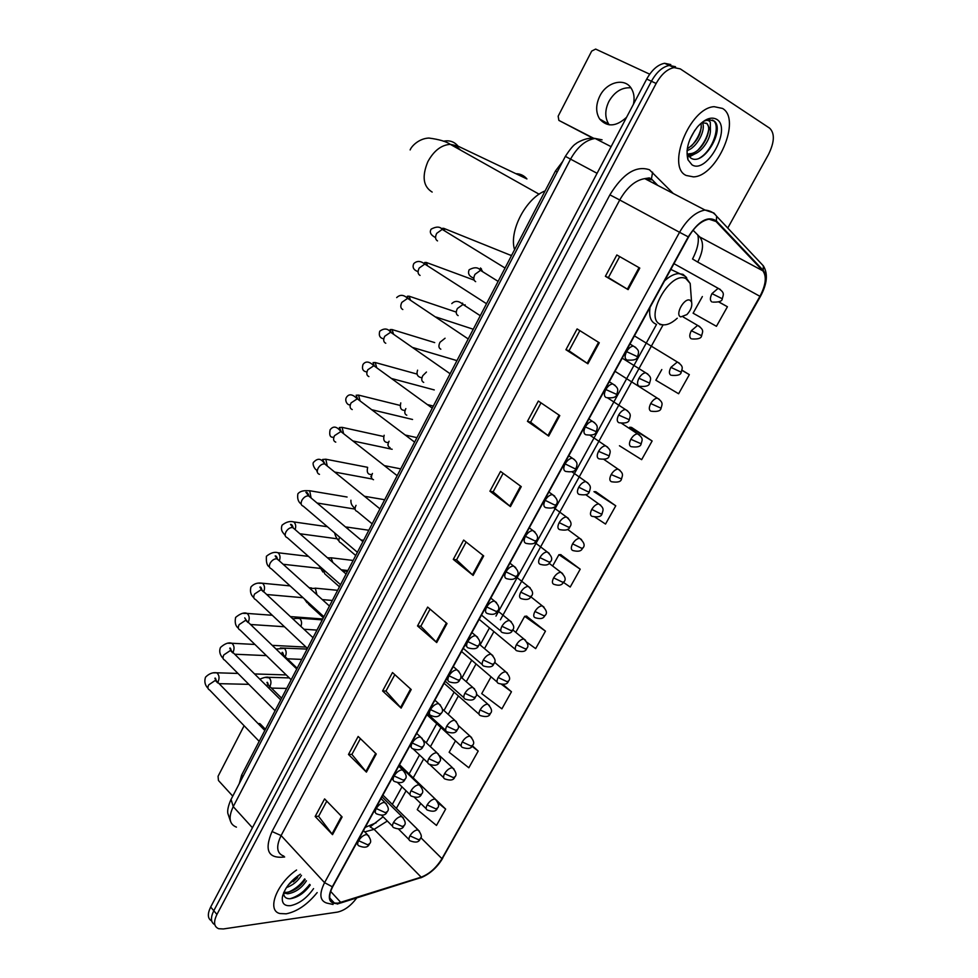 <?xml version="1.0" encoding="UTF-8"?>
<svg xmlns="http://www.w3.org/2000/svg" width="978" height="978" viewBox="0 0 978 978"><rect width="100%" height="100%" fill="white"/><g stroke="black" fill="none" stroke-linecap="round" stroke-linejoin="round"><path stroke-width="1.47" d="M365.197 827.4L376.224 822.73M239.268 783.635L241.627 775.114L555.406 171.089L562.79 161.309M670.786 64.572L664.575 63.289C657.815 64.621 651.849 69.878 646.715 79.047L210.673 907.034C207.275 914.039 207.617 918.697 211.725 921.007M727.754 228.057L768.451 154.536C774.527 142.165 774.931 133.375 769.649 128.179L680.272 68.876L674.086 67.604C667.314 68.961 661.336 74.255 656.152 83.472L216.933 914.454L213.791 910.726C210.38 917.755 210.722 922.413 214.83 924.711C210.722 922.413 210.38 917.755 213.791 910.726L651.421 81.26L213.791 910.726L210.673 907.034M675.517 66.724L669.319 65.44C662.546 66.785 656.58 72.054 651.421 81.26C656.58 72.054 662.546 66.785 669.319 65.44L675.517 66.724M286.212 913.819C297.214 911.557 307.532 904.467 317.165 892.584C307.532 904.467 297.214 911.557 286.212 913.819L279.94 913.538L286.212 913.819M686.201 175.465L693.426 176.871C717.021 176.517 741.85 119.243 722.51 108.436L714.148 106.675C689.637 107.873 666.128 167.018 686.201 175.465L693.426 176.871C717.021 176.517 741.85 119.243 722.51 108.436L714.148 106.675C689.637 107.873 666.128 167.018 686.201 175.465M338.033 903.122L334.415 903.073C328.779 901.227 328.217 895.775 332.703 886.716L688.573 237.018C694.698 226.566 701.507 220.625 709.001 219.182L716.03 221.493L762.852 270.82C766.85 276.432 765.872 284.928 759.943 296.322L441.958 858.66C436.286 867.853 429.366 874.014 421.163 877.156L338.033 903.122M337.777 903.586L420.98 877.584C429.379 874.356 436.481 868.036 442.288 858.623L760.212 296.444C766.287 284.769 767.29 276.065 763.195 270.319L716.397 220.942C707.986 215.515 698.598 220.82 688.255 236.859L332.312 886.777C326.982 898.22 328.804 903.831 337.777 903.586M309.843 884.552L299.684 895.261M639.795 268.082L616.837 254.977L605.382 276.297L628.12 289.622L639.795 268.082M619.685 256.603L608.402 277.581L628.12 289.622M608.402 277.569L605.382 276.297M599.282 342.777L577.106 328.926L565.932 349.721L587.9 363.779L599.282 342.777M579.856 330.65L569.013 350.796L587.9 363.779M569.037 350.76L565.932 349.721M559.783 415.601L538.352 401.053L527.46 421.335L548.682 436.078L559.783 415.601M541.005 402.863L530.602 422.203L548.682 436.078M530.626 422.166L527.46 421.335M521.262 486.628L500.553 471.42L489.917 491.2L510.43 506.604L521.262 486.628M503.12 473.303L493.12 491.885L510.43 506.604M493.156 491.824L489.917 491.2M342.117 816.936L324.598 798.904L315.161 816.483L332.52 834.65L342.117 816.936M326.774 801.141L318.608 816.324L332.52 834.65M318.669 816.227L315.161 816.483M376.261 753.989L358.156 736.458L348.486 754.454L366.42 772.119L376.261 753.989M360.393 738.635L351.897 754.441L366.42 772.119M351.946 754.356L348.486 754.454M411.212 689.539L392.496 672.546L382.594 690.957L401.139 708.109L411.212 689.539M394.819 674.649L385.955 691.116L401.139 708.109M386.004 691.03L382.594 690.957M447.019 623.536L427.655 607.093L417.52 625.957L436.701 642.558L447.019 623.536M430.051 609.135L420.833 626.275L436.701 642.558M420.87 626.201L417.52 625.957M483.682 555.92L463.658 540.076L453.279 559.392L473.12 575.406L483.682 555.92M466.139 542.044L456.543 559.881L473.12 575.406M456.579 559.819L453.279 559.392M296.566 870.017C276.505 883.66 266.407 910.689 279.94 913.538C266.407 910.689 276.505 883.66 296.566 870.017M216.933 914.454C213.302 921.985 213.901 926.753 218.73 928.721L223.351 928.953L337.459 912.107C344.427 910.542 350.87 905.811 356.774 897.902M619.453 445.76L641.654 459.66L652.13 440.98L631.458 427.362M661.8 369.55L655.859 380.234L678.622 393.755L689.343 374.647L681.996 370.161M702.363 296.554L693.109 313.204L716.446 326.31L727.424 306.75L718.793 301.884M526.983 642.326L535.663 648.61L545.455 631.152L526.506 616.14M491.054 676.825L481.726 693.61L501.885 708.842L511.457 691.764L502.936 684.466M455.479 740.847L449.146 752.253L468.829 767.767L478.193 751.067L472.301 745.713M420.711 803.415L417.251 809.637L436.481 825.432L445.65 809.087L437.093 800.86M594.991 517.13L605.529 524.061L615.761 505.809L595.724 491.641M563.572 582.46L570.211 587.032L580.211 569.184L560.7 554.636M580.211 569.184L558.927 554.685L552.692 565.895M558.927 554.685L560.969 554.636M545.455 631.152L524.673 616.323L515.761 632.35M524.673 616.323L526.787 616.116M511.457 691.764L501.616 684.417M478.193 751.067L471.946 746.19M445.65 809.087L438.071 802.926M615.761 505.809L593.952 491.653L595.92 491.775M652.13 440.98L629.771 427.19L631.666 427.496M689.343 374.647L681.959 370.332M727.424 306.75L718.683 301.921M301.456 875.371C297.972 881.068 292.96 885.151 286.432 887.608M299.989 874.405L288.29 884.992M306.42 880.811C301.591 888.195 295.356 892.523 287.703 893.794L283.608 892.89M305.173 879.454C300.356 886.838 294.121 891.154 286.468 892.413L283.913 892.168M300.356 874.173L300.319 874.21C290.332 880.848 284.341 888.586 282.336 897.437C281.811 903.464 284.586 906.203 290.649 905.64C299.244 903.745 306.872 898.085 313.559 888.623M283.547 893.061C283.816 896.875 285.943 898.782 289.916 898.77C297.605 897.67 304.378 893.085 310.258 885.017M309.659 884.356C304.39 891.618 297.813 896.423 289.928 898.77M304.684 878.916C300.515 884.809 295.087 889.222 288.412 892.168M298.192 875.579L289.476 883.525M308.828 886.973L301.664 893.916M303.217 882.303L297.532 887.804M297.667 877.584L293.327 881.789M258.168 723.659L260.246 723.965L258.461 723.965M265.441 729.27L260.246 723.965M244.109 725.737L218.057 776.3L218.461 780.505L232.764 796.141M443.462 141.235C449.391 139.988 454.269 141.627 458.071 146.162L526.922 178.937C524.012 175.49 520.333 173.742 515.883 173.693M690.016 300.246C684.307 297.275 674.575 314.892 680.786 316.909L686.886 314.598C690.896 310.209 692.461 305.992 691.568 301.945L690.016 300.246M545.101 190.906C525.663 198.534 508.768 231.37 514.575 249.671M305.124 647.057L305.772 646.837M319.867 618.768L322.752 618.94M510.149 255.087L511.677 255.246M609.282 124.854L608.781 124.194C604.759 117.605 604.795 110.001 608.927 101.382C614.587 91.724 621.91 87.201 630.896 87.812M633.438 104.255C634.746 98.118 634.037 92.849 631.311 88.436C624.759 77.372 606.653 81.944 599.832 96.04C595.688 104.744 595.626 112.409 599.673 119.035C607.204 127.36 616.164 126.785 626.568 117.299M592.998 138.253L558.866 120.392L593.732 138.301M649.698 74.181L595.639 49.083L591.69 51.1L558.157 116.186L558.866 120.392M694.881 130.221L689.881 139.451M702.559 122.91C706.03 130.135 696.874 147.812 687.045 150.563M701.153 123.314C701.788 133.485 697.155 142.006 687.253 148.888M687.986 159.805L691.972 164.805C706.788 174.707 732.277 128.02 716.63 119.292C711.165 116.455 704.845 118.913 697.656 126.663C688.573 138.436 685.346 149.475 687.986 159.805L687.485 153.509L690.627 157.898C703.426 167.201 725.285 129.524 714.246 121.064L708.634 119.597L703.61 121.321C706.593 119.817 708.83 120.086 710.297 122.14L710.407 130.575L707.094 123.583L703.292 122.8M710.407 130.575C710.541 140.05 699.979 154.707 691.275 154.61L687.607 153.852M687.51 153.803L691.275 154.61M706.055 123.081L706.092 123.106C714.184 127.409 701.898 153.962 689.49 153.717M712.485 120.049C721.495 124.12 713.182 150.514 699.441 158.13M708.598 130.05C707.204 137.14 703.744 143.729 698.206 149.805M692.571 154.475L688.928 156.272M701.409 126.895C700.028 133.778 696.678 140.172 691.36 146.089M695.272 153.656L689.417 156.847M688.316 150.074L687.008 151.015M242.96 776.532L241.627 775.114M557.191 172.055L555.406 171.089M602.069 139.83L595.137 138.473C585.688 139.903 577.485 146.798 570.529 159.182L233.229 806.63C228.192 817.474 229.255 824.307 236.431 827.131M252.434 827.743L233.229 806.63L231.065 799.417M646.715 79.047L656.152 83.472M230.576 821.471L227.825 813.366C227.287 810.322 228.265 805.86 230.759 799.992L565.357 156.358L597.069 173.302M284.659 856.985C268.265 858.867 264.048 850.383 272.031 831.52L609.893 194.854L619.734 199.989L281.102 835.567C275.796 846.667 276.713 853.513 283.864 856.117M609.893 194.854C622.864 173.656 636.042 165.294 649.453 169.769L673.28 193.51M651.324 179.83L644.759 178.632C635.345 180.196 626.996 187.311 619.734 199.989L679.551 232.287C687.167 219.255 695.651 211.847 705.016 210.05L713.903 212.996L716.605 216.211C713.842 212.593 709.979 210.539 705.016 210.05L644.759 178.632L649.27 177.91L651.434 178.925L652.619 172.189M337.239 904.051L340.662 902.914M760.395 296.505L442.288 858.623M760.212 296.444L760.407 296.481C767.18 283.926 768.17 273.718 763.353 265.845L761.948 264.353M763.195 270.319L763.353 265.845L716.605 216.211L716.397 220.942M340.576 903.012L420.98 877.584M688.255 236.859L679.551 232.287L324.574 882.669L332.312 886.777M333.07 904.454L326.774 903.085C319.745 900.762 319.011 893.953 324.574 882.669L281.102 835.567L272.031 831.52M657.13 185.087L653.854 181.737M759.943 296.322L697.73 262.08C703.341 250.967 704.001 242.593 699.722 236.945L693.06 230.221M762.852 270.82L699.722 236.945L696.006 233.192M716.03 221.493L711.703 219.219M340.845 902.474L330.625 891.386M421.163 877.156L374.122 829.344L387.325 821.043M364.77 831.899L374.122 829.344L370.112 826.911L383.095 816.789M441.958 858.66L420.772 837.633M396.359 808.403L406.066 790.811M413.205 777.865L423.682 758.867M430.418 746.666L440.956 727.571M448.23 714.38L458.401 695.933M466.249 681.703L476.054 663.94M484.501 648.622L493.902 631.58M500.418 619.759L663.084 324.879M697.73 262.08L692.546 258.987M483.022 555.394L472.472 574.856M446.371 622.998L436.078 641.984M410.601 688.977L400.552 707.51M375.662 753.415L365.858 771.508M341.542 816.337L331.97 834.014M520.577 486.127L509.77 506.066M559.074 415.124L547.986 435.577M598.548 342.324L587.179 363.303M639.037 267.642L627.375 289.17M432.166 192.079C423.193 186.578 421.75 176.443 427.851 161.676C433.853 150.734 441.335 144.952 450.296 144.341L455.491 145.49L460.565 150.099M690.884 292.801L690.187 283.461L685.945 278.644C670.064 270.087 643.279 319.06 660.749 324.354C665.529 325.906 671.03 323.865 677.265 318.217M686.654 277.605L682.999 274.329L678.255 273.583C673.903 274.011 669.343 276.444 664.551 280.882M650.015 307.422C648.781 316.175 650.663 321.701 655.663 323.987M368.853 835.958L366.481 834.515C363.449 835.114 360.833 837.18 358.633 840.713C357.19 843.635 357.386 845.395 359.232 845.982C364.635 848.073 368.021 847.425 369.378 844.038M358.633 840.713L367.704 844.796L369.598 843.672C371.554 841.936 370.809 838.892 367.349 834.54L363.461 830.566M213.62 672.852L216.749 672.791C219.158 674.857 219.659 677.73 218.265 681.421L217.752 682.265M217.715 682.925L215.27 680.419L208.73 684.845C207.446 687.461 207.715 689.16 209.549 689.942L259.17 741.336M386.432 803.843L384.109 802.376C381.102 802.914 378.486 804.967 376.261 808.537C374.77 811.581 374.99 813.39 376.933 813.989C382.325 815.982 385.699 815.31 387.031 811.972M376.261 808.537L385.381 812.657L387.239 811.618C389.232 809.76 388.437 806.691 384.855 802.4L380.992 798.561M228.559 643.292L231.823 643.255C234.17 645.333 234.647 648.182 233.253 651.813L232.911 652.424M232.801 652.901L230.392 650.504L223.852 654.893C222.532 657.607 222.825 659.355 224.732 660.15L275.087 710.713M404.22 771.324L401.958 769.845C398.975 770.309 396.359 772.351 394.11 775.957C392.569 779.124 392.801 781.006 394.831 781.593C400.259 783.488 403.608 782.791 404.892 779.503M394.11 775.957L403.266 780.138L405.088 779.173C407.141 777.278 406.298 774.173 402.569 769.869L398.731 766.177M248.045 622.534L245.686 620.26L239.145 624.612C237.788 627.424 238.106 629.233 240.099 630.028L291.175 679.734M243.644 613.414L247.067 613.414C249.353 615.492 249.793 618.328 248.412 621.886M422.227 738.414L420.027 736.911C417.068 737.314 414.452 739.344 412.178 742.974C410.577 746.275 410.846 748.219 412.96 748.818C418.474 750.591 421.811 749.869 422.973 746.642M412.178 742.974L421.371 747.216L423.156 746.336C425.247 744.295 424.366 741.165 420.503 736.935L416.689 733.39M263.461 591.824L261.15 589.685L254.598 593.988C253.204 596.91 253.546 598.768 255.637 599.575L307.447 648.414M258.877 583.23L262.471 583.243C264.696 585.333 265.111 588.133 263.73 591.629L263.693 591.714M440.455 705.089L438.315 703.573C435.381 703.915 432.765 705.92 430.467 709.6C428.816 713.035 429.097 715.04 431.31 715.639C438.939 718.769 440.234 713.952 441.286 713.378M430.467 709.6L439.709 713.891L441.445 713.084C443.572 710.945 442.643 707.779 438.645 703.598L434.868 700.199M278.938 560.48L276.786 558.768C274.256 558.756 272.067 560.174 270.234 563.035C268.791 566.066 269.158 567.986 271.334 568.793L323.901 616.727M308.437 556.372L278.045 552.753C280.148 554.746 280.564 557.448 279.317 560.822M458.914 671.348L456.836 669.832C453.914 670.101 451.298 672.082 448.988 675.798C447.276 679.38 447.569 681.458 449.892 682.045C455.491 683.598 458.792 682.815 459.807 679.71M448.988 675.798L458.266 680.15L459.966 679.441C462.129 677.143 461.151 673.94 457.019 669.844L453.279 666.58M294.696 529.208L292.593 527.509C290.075 527.435 287.887 528.841 286.041 531.726C284.561 534.88 284.953 536.849 287.226 537.668L340.54 584.685M327.385 526.726L293.803 521.922C295.747 523.805 296.187 526.36 295.124 529.575M477.594 637.179L475.589 635.663C472.692 635.859 470.076 637.827 467.728 641.58C465.968 645.309 466.286 647.46 468.694 648.047C474.293 649.49 477.582 648.671 478.572 645.614M467.728 641.58L477.056 645.993L478.719 645.37C480.944 642.986 479.905 639.759 475.626 635.676L471.922 632.546M310.625 497.582L308.583 495.895C306.077 495.773 303.889 497.166 302.031 500.064C300.503 503.34 300.918 505.369 303.278 506.188L357.386 552.277M347.08 497.02L309.72 490.748L311.077 497.973M496.506 602.582L494.465 601.067C491.616 601.25 489.024 603.206 486.714 606.935C484.892 610.773 485.222 612.998 487.692 613.609C496.579 616.189 496.836 610.981 497.57 611.091M486.714 606.935L496.078 611.397L497.704 610.871C499.954 608.353 498.878 605.089 494.465 601.067L490.797 598.084M326.689 465.504L324.659 463.902C322.178 463.792 320.026 465.173 318.192 468.046C316.627 471.408 317.055 473.511 319.476 474.342M367.483 467.288L325.821 459.22L327.227 465.931M515.65 567.533L513.548 566.017C510.736 566.225 508.205 568.169 505.944 571.849C504.098 575.749 504.391 578.035 506.824 578.744M505.944 571.849L515.345 576.372L516.922 575.932C519.232 573.328 518.108 570.027 513.548 566.017L509.917 563.181M342.923 433.009L340.87 431.542L334.537 435.662C332.96 439.073 333.364 441.225 335.76 442.129M383.608 436.494L342.104 427.349L343.547 433.498M535.039 532.044L532.863 530.528C530.113 530.761 527.619 532.692 525.406 536.311C523.536 540.272 523.792 542.643 526.201 543.426M525.406 536.311L534.856 540.895L536.384 540.553C538.731 537.802 537.558 534.465 532.863 530.528L529.281 527.827M359.317 400.149L357.276 398.816L351.078 402.912C349.476 406.359 349.867 408.572 352.239 409.55M400.014 405.393L358.571 395.112L360.014 400.687M554.673 496.09L552.436 494.587C549.734 494.844 547.301 496.763 545.125 500.32C543.218 504.342 543.45 506.787 545.822 507.668M545.125 500.32L554.612 504.978L556.103 504.734C558.511 501.873 557.289 498.487 552.436 494.587L548.902 492.02M375.894 366.921L373.865 365.711L367.801 369.782C366.175 373.278 366.554 375.54 368.902 376.591M416.946 374.061L375.222 362.52L376.652 367.471M574.563 459.66L572.264 458.169C569.612 458.462 567.228 460.357 565.101 463.878C563.157 467.949 563.365 470.467 565.7 471.445M565.101 463.878L574.624 468.584L576.066 468.438C576.934 464.843 578.817 462.557 572.264 458.169L568.768 455.736M392.643 333.29L390.65 332.227L384.721 336.273C383.083 339.806 383.425 342.129 385.76 343.254M434.709 342.606L392.056 329.549L393.449 333.853M594.697 422.753L592.35 421.286C589.746 421.604 587.411 423.486 585.333 426.946C583.353 431.078 583.524 433.682 585.834 434.745M585.333 426.946L596.299 431.689C597.191 427.838 599.098 425.76 592.35 421.286L588.903 418.987M409.586 299.28L407.63 298.339L401.836 302.373C400.173 305.943 400.503 308.339 402.814 309.537M456.261 312.104L409.085 296.2L410.405 299.843M615.101 385.369L612.693 383.926C610.15 384.256 607.864 386.127 605.822 389.537C603.817 393.743 603.952 396.42 606.226 397.581M605.822 389.537L616.788 394.452C617.693 390.479 619.649 388.413 612.693 383.926L609.306 381.75M426.701 264.879L424.819 264.072L419.159 268.07C417.472 271.688 417.777 274.146 420.063 275.417M474.122 280.124L426.31 262.459L427.545 265.82M635.761 347.471L633.316 346.065C630.834 346.42 628.585 348.278 626.592 351.64C624.551 355.906 624.649 358.669 626.886 359.928M626.592 351.64L637.546 356.726C638.475 352.63 640.468 350.564 633.316 346.065L629.966 344.011M444.012 230.074L442.215 229.39L436.677 233.363C434.978 237.031 435.247 239.549 437.521 240.906M511.482 255.625L443.731 228.326L444.831 231.004M403.327 817.804L401.114 816.447C398.217 817.009 395.674 819.026 393.486 822.498C392.031 825.444 392.215 827.192 394.036 827.767C399.391 829.747 402.691 829.112 403.938 825.848M393.486 822.498L402.386 826.52L404.134 825.505C406.102 823.831 405.344 820.823 401.872 816.471L381.982 796.764M269.965 687.204L268.375 685.04L265.967 685.26M265.221 677.399L269.28 677.864C271.224 680.272 271.456 683.047 269.977 686.201M420.809 786.141L418.657 784.759C415.772 785.248 413.229 787.253 411.029 790.762C409.513 793.818 409.709 795.64 411.628 796.214C417.056 798.085 420.344 797.425 421.481 794.222M411.029 790.762L419.953 794.845L421.677 793.904C423.682 792.107 422.875 789.063 419.281 784.784L399.146 765.432M285.197 656.715L285.185 656.739C286.688 653.536 286.444 650.749 284.476 648.365L276.065 649.05M285.283 657.302L283.62 655.236L282.434 655.174M280.368 647.974L307.104 649.074M438.499 754.087L436.396 752.693C433.535 753.121 430.992 755.102 428.767 758.659C427.203 761.838 427.423 763.708 429.415 764.283C434.868 766.055 438.144 765.371 439.244 762.217M428.767 758.659L437.741 762.779L439.428 761.911C441.481 760.077 440.638 757.009 436.897 752.718L423.291 740.028M295.662 618.23L299.843 618.561C301.701 620.675 302.043 623.279 300.869 626.372M456.396 721.642L454.354 720.236C451.518 720.603 448.975 722.571 446.726 726.153C445.112 729.454 445.345 731.397 447.435 731.972C452.875 733.659 456.139 732.95 457.215 729.832M446.726 726.153L455.736 730.334L457.386 729.539C459.477 727.571 458.596 724.478 454.721 720.26L442.227 708.977M306.994 601.311L308.779 604.453L323.363 617.766M309.83 588.34L315.368 588.426L316.933 594.746M474.513 688.805L472.533 687.387C469.721 687.681 467.178 689.637 464.905 693.255C463.23 696.691 463.486 698.695 465.662 699.27C471.2 700.835 474.44 700.101 475.406 697.045M464.905 693.255L473.951 697.485L475.565 696.788C477.692 694.673 476.763 691.544 472.777 687.4L460.76 676.91M323.143 569.343L324.72 573.793L339.452 586.8M327.434 557.766L331.077 557.949L332.862 562.497M492.839 655.553L490.932 654.135C488.132 654.368 485.589 656.311 483.303 659.967C481.579 663.536 481.848 665.602 484.11 666.177C489.636 667.656 492.875 666.886 493.817 663.866M483.303 659.967L492.386 664.245L493.963 663.622C496.152 661.483 495.174 658.316 491.042 654.148L479.232 644.172M339.635 537.166C338.302 540.211 338.694 542.081 340.833 542.79L355.711 555.504M345.466 526.934L346.945 527.154L348.412 529.416M511.396 621.898L509.526 620.492C506.763 620.663 504.22 622.583 501.922 626.262C500.137 629.979 500.43 632.118 502.778 632.68C508.389 634.037 511.616 633.231 512.448 630.284M501.922 626.262L511.054 630.602L512.582 630.064C514.807 627.766 513.792 624.575 509.526 620.492L497.716 610.847M356.029 505.345C354.464 508.646 354.831 510.675 357.129 511.433L372.153 523.841M530.174 587.815L528.242 586.409C525.516 586.604 523.034 588.511 520.773 592.142C518.963 595.92 519.22 598.133 521.567 598.768M520.773 592.142L529.942 596.543L531.433 596.079C533.695 593.622 532.631 590.394 528.242 586.409L516.237 576.947M372.447 473.462C370.858 476.812 371.212 478.902 373.51 479.721M549.184 553.316L547.191 551.91C544.514 552.13 542.069 554.025 539.868 557.594C538.022 561.433 538.255 563.719 540.565 564.428M539.868 557.594L549.074 562.057L550.516 561.69C552.839 559.171 551.726 555.907 547.191 551.91L534.807 542.484M389.048 441.225C387.435 444.611 387.777 446.75 390.051 447.643M568.438 518.377L566.384 516.971C563.756 517.215 561.36 519.098 559.196 522.619C557.313 526.519 557.521 528.866 559.807 529.673M559.196 522.619L568.438 527.142L569.844 526.861C572.203 524.171 571.042 520.871 566.384 516.971L553.389 507.448M405.846 408.608C404.207 412.044 404.525 414.232 406.787 415.198M587.925 482.985L585.81 481.604C583.23 481.861 580.883 483.731 578.756 487.203C576.849 491.164 577.032 493.584 579.282 494.477M578.756 487.203L588.047 491.787L589.404 491.604C590.174 488.156 592.265 486.188 585.81 481.604L571.922 471.799M426.457 372.043L422.826 375.625C421.176 379.097 421.469 381.347 423.706 382.386M607.656 447.142L605.492 445.772C602.961 446.066 600.651 447.924 598.573 451.347C596.641 455.357 596.788 457.851 599.001 458.829M598.573 451.347L609.221 455.895C610.015 452.227 612.13 450.455 605.492 445.772L590.235 435.43M445.076 338.229L440.014 342.251C438.327 345.772 438.609 348.082 440.821 349.195M627.631 410.846L625.419 409.501C622.937 409.806 620.688 411.652 618.646 415.027C616.678 419.097 616.788 421.665 618.976 422.74M618.646 415.027L629.282 419.733C630.138 415.968 632.167 414.024 625.419 409.501L607.521 397.838M464.807 305.283L463.034 304.476L457.386 308.498C455.687 312.068 455.944 314.439 458.132 315.613M465.076 304.733L465.21 305.845M647.864 374.073L645.614 372.752C643.182 373.083 640.969 374.916 638.964 378.241C636.971 382.374 637.045 385.026 639.196 386.188M638.964 378.241L649.6 383.119C650.468 379.244 652.546 377.3 645.614 372.752L622.228 358.144M482.203 271.04L480.491 270.356L474.978 274.353C473.254 277.96 473.474 280.393 475.65 281.652M480.491 267.984L482.545 271.444M419.464 831.153L417.349 829.894C414.55 830.456 412.08 832.449 409.941 835.835C408.511 838.684 408.657 840.383 410.381 840.933C415.687 842.902 418.914 842.29 420.075 839.112M409.941 835.835L418.621 839.76L420.271 838.782C422.215 837.229 421.494 834.283 418.107 829.919L382.899 795.077M436.64 800.285L434.587 799.002C431.799 799.503 429.33 801.483 427.166 804.906C425.687 807.852 425.846 809.613 427.655 810.163C433.046 812.033 436.274 811.398 437.325 808.268M427.166 804.906L435.882 808.879L437.508 807.962C439.489 806.312 438.719 803.329 435.222 799.026L399.525 764.723M454.024 769.038L452.019 767.742C449.257 768.195 446.787 770.151 444.599 773.61C443.071 776.679 443.254 778.488 445.137 779.038C450.54 780.811 453.743 780.163 454.77 777.082M444.599 773.61L453.352 777.632L454.941 776.789C456.958 775.016 456.164 772.009 452.545 767.767L439.525 755.639M471.604 737.436L469.66 736.128C466.909 736.507 464.44 738.451 462.239 741.947C460.662 745.126 460.846 746.996 462.814 747.559C468.217 749.246 471.42 748.573 472.423 745.517M462.239 741.947L471.029 746.018L472.582 745.236C474.648 743.463 473.804 740.432 470.063 736.141L458.144 725.37M489.391 705.444L487.496 704.123C484.782 704.453 482.313 706.373 480.088 709.906C478.45 713.219 478.658 715.15 480.699 715.7C486.188 717.277 489.391 716.568 490.284 713.585M480.088 709.906L488.914 714.026L490.43 713.329C492.533 711.422 491.653 708.365 487.79 704.148L476.359 694.148M507.386 673.072L505.553 671.752C502.863 672.008 500.394 673.928 498.144 677.485C496.457 680.92 496.677 682.925 498.804 683.475C504.281 684.967 507.472 684.233 508.352 681.275M498.144 677.485L507.007 681.654L508.499 681.03C510.638 679.001 509.709 675.908 505.724 671.764L494.526 662.277M525.589 640.309L523.866 639.001C521.152 639.184 518.682 641.079 516.421 644.673C514.685 648.243 514.917 650.309 517.13 650.859C522.692 652.228 525.858 651.47 526.641 648.585M516.421 644.673L525.32 648.903L526.775 648.353C528.964 646.262 527.998 643.145 523.866 639.001L512.704 629.832M544.025 607.155L542.24 605.834C539.599 606.018 537.154 607.9 534.917 611.47C533.132 615.15 533.365 617.277 535.626 617.851C544.453 620.345 544.269 615.443 545.149 615.492M534.917 611.47L543.854 615.749L545.272 615.284C547.497 613.072 546.482 609.917 542.24 605.834L530.932 596.861M562.668 573.585L560.834 572.264C558.23 572.472 555.834 574.343 553.634 577.864C551.824 581.592 552.032 583.793 554.257 584.453M553.634 577.864L562.607 582.203L563.988 581.824C566.25 579.453 565.198 576.262 560.834 572.264L549.196 563.365M581.543 539.599L579.648 538.291C577.093 538.523 574.746 540.369 572.582 543.854C570.736 547.631 570.92 549.893 573.12 550.638M572.582 543.854L581.592 548.242L582.937 547.937C585.247 545.528 584.159 542.301 579.648 538.291L567.509 529.318M600.651 505.198L598.695 503.902C596.189 504.147 593.878 505.981 591.763 509.416C589.893 513.254 590.04 515.589 592.216 516.408M591.763 509.416L600.81 513.866L602.106 513.658C602.827 510.357 604.966 508.523 598.695 503.902L585.798 494.709M619.991 470.357L617.986 469.085C615.529 469.342 613.255 471.176 611.177 474.562C609.282 478.45 609.404 480.858 611.543 481.763M611.177 474.562L621.519 478.939C622.252 475.565 624.441 473.731 617.986 469.085L603.976 459.464M639.563 435.088L637.522 433.829C635.101 434.11 632.876 435.931 630.834 439.269C628.915 443.217 629.001 445.687 631.103 446.689M630.834 439.269L641.177 443.792C641.935 440.21 644.16 438.56 637.522 433.829L621.653 423.352M659.38 399.379L657.302 398.132C654.93 398.437 652.742 400.246 650.737 403.535C648.781 407.545 648.842 410.088 650.908 411.176M650.737 403.535L661.079 408.217C661.886 404.537 664.038 402.716 657.302 398.132L615.015 371.31M679.441 363.205L677.326 361.994L670.896 367.361C668.903 371.42 668.928 374.036 670.969 375.21M670.896 367.361L681.226 372.19C682.057 368.29 684.245 366.652 677.326 361.994L634.429 335.882M699.759 326.579L697.607 325.393L691.312 330.723C689.282 334.843 689.27 337.532 691.275 338.804M691.312 330.723L701.629 335.711C702.485 331.701 704.722 330.075 697.607 325.393L683.133 316.945M720.334 289.476L718.158 288.314L711.972 293.608C709.918 297.801 709.881 300.576 711.85 301.933M711.972 293.608L722.29 298.767C723.194 294.647 725.358 292.85 718.158 288.314L673.976 263.669M664.575 63.289L674.086 67.604M565.357 156.37C570.162 148.998 573.744 144.756 576.091 143.632C575.431 143.497 586.751 136.59 595.137 138.473L611.103 146.676M334.415 903.073L329.769 898.012M420.723 877.853C429.843 874.039 437.166 867.51 442.692 858.268M657.791 185.429L651.434 178.925M392.325 804.393L401.982 786.838M409.097 773.916L419.538 754.955M426.237 742.779L436.738 723.708M443.975 710.554L454.122 692.143M461.934 677.937L471.702 660.199M480.112 644.918L489.477 627.9M495.968 616.103L656.544 324.403M692.534 259.023C697.558 249.182 699.307 241.163 697.791 234.989M283.791 892.437L284.635 893.391M282.813 895.2L282.336 897.437M258.094 723.586L259.745 723.586M539.122 194.206L450.296 144.341C446.359 141.517 439.22 139.426 428.877 138.045C418.755 138.497 411.383 146.37 410.149 149.94M670.835 269.415L684.955 276.163L690.187 283.461L691.568 301.945M659.918 324.598L662.167 324.757M456.09 145.795L458.071 146.162M237.972 673.439L216.749 672.791C212.715 672.204 208.962 673.671 205.502 677.204C204.133 681.507 204.964 685.199 207.996 688.255M356.542 843.195L357.716 844.405M254.586 673.952L286.236 674.93M216.272 680.749C215.71 678.402 215.246 677.583 214.891 678.316L216.077 680.541L264.818 730.48M219.109 683.659L248.828 684.343M254.928 644.453L231.823 643.255C228.595 642.179 224.806 643.585 220.478 647.473C218.913 651.177 219.793 654.832 223.106 658.414M374.097 811.141L375.32 812.376M272.226 645.358L306.065 647.106M231.334 650.859C230.649 648.328 230.123 647.46 229.757 648.267L231.077 650.615L280.698 699.893M234.72 654.221L266.395 655.627M272.287 615.272L247.067 613.414C244.17 612.179 240.343 613.512 235.625 617.399C234.598 622.509 235.515 626.116 238.375 628.231M391.872 778.708L393.156 779.955M290.393 616.605L322.728 618.988M246.542 620.627L244.757 617.864L246.248 620.345L296.762 668.976M250.564 624.502L284.451 626.739M290.099 585.895L262.471 583.243C257.679 582.436 253.828 583.683 250.93 587.008C249.818 591.519 250.784 595.101 253.828 597.717M409.843 745.884L411.2 747.155M309.146 587.729L311.481 587.949M261.908 590.052C261.309 587.607 260.637 586.617 259.891 587.093L261.591 589.746L313.009 637.693M266.701 594.514L303.07 597.729M278.045 552.753C274.573 551.616 270.698 552.79 266.407 556.274C266.04 562.338 267.043 565.871 269.439 566.873M428.046 712.656L429.464 713.952M277.446 559.135C276.872 556.739 276.102 555.675 275.16 555.944L277.092 558.817L329.452 606.042M283.131 564.269L320.283 568.401M342.471 570.871L347.434 571.421M293.803 521.922C289.989 520.858 286.077 521.946 282.055 525.198C279.891 531.47 284.353 533.548 285.221 535.663M446.469 679.025L447.961 680.346M293.156 527.863C292.52 525.333 291.64 524.171 290.527 524.391L292.764 527.533L346.09 574.025M299.916 533.756L337.386 538.829M309.72 490.748C308.608 491.054 301.652 489.367 297.887 493.78C297.104 498.462 298.204 501.897 301.187 504.098M465.112 644.991L466.702 646.336M309.036 496.237C308.229 493.474 307.19 492.154 305.918 492.276L308.62 495.895L362.911 541.629M317.08 503.022L354.721 509.037M317.312 472.142L316.786 470.834M317.642 469.244C316.334 472.692 311.126 463.376 313.889 461.995C317.801 457.851 321.383 458.486 324.659 463.902L379.941 508.853M325.821 459.22L322.581 459.489L325.075 464.183M334.782 472.081L372.178 479.012M516.8 576.14C516.005 575.969 516.213 581.091 507.02 578.756M333.901 437.105C330.307 437.887 329.036 435.467 330.075 429.855C333.18 425.711 336.774 426.274 340.87 431.542L397.178 475.687M342.104 427.349L339.354 427.52L341.273 431.726M353.095 440.992L392.166 449.269M536.286 540.748C535.516 543.646 532.264 544.55 526.543 543.462M350.332 404.672C347.606 405.931 344.354 400.552 346.444 397.361C348.938 393.572 352.557 394.061 357.276 398.816L414.611 442.117M358.571 395.112L356.163 395.234L357.655 398.89M372.105 409.806L412.557 419.476M556.005 504.892C555.357 507.729 552.118 508.67 546.311 507.716M366.958 371.933C362.972 371.469 361.652 368.987 362.997 364.476C365.625 360.894 369.256 361.31 373.865 365.711L432.264 408.144M375.222 362.52L373.083 362.594L374.219 365.772M392.007 378.62L434.269 389.929M575.993 468.584C575.37 471.372 572.154 472.35 566.323 471.506M383.779 338.853C379.88 338.095 378.535 335.552 379.745 331.224C384.146 328.009 387.777 328.339 390.65 332.227L450.124 373.755M392.056 329.549L390.136 329.598L390.98 332.263M413.156 347.618L456.946 360.625M596.225 431.811C595.724 434.525 592.509 435.54 586.604 434.843M468.205 338.95L407.63 298.339C403.669 294.635 400.026 294.39 396.689 297.593M409.085 296.2L407.349 296.236L407.985 298.583M436.115 317.055L473.218 329.219M616.727 394.55C616.274 397.227 613.072 398.278 607.13 397.691M418.071 271.688C413.523 269.989 412.105 267.275 413.828 263.559C416.995 260.625 420.662 260.796 424.819 264.072L486.506 303.706M426.31 262.459L424.721 262.483L425.124 264.268M637.497 356.811C637.155 359.415 633.964 360.503 627.937 360.075M435.565 237.605C430.711 235.075 429.244 232.251 431.176 229.121C436.335 226.37 440.014 226.456 442.215 229.39L505.039 268.033M443.731 228.326L442.264 228.351L442.472 229.549M271.456 688.096L286.664 688.414M381.554 815.236L392.557 826.276M289.292 677.901L268.571 677.314C266.884 676.788 263.974 677.412 259.842 679.184M268.388 685.052C267.789 682.62 267.312 681.788 266.945 682.546L268.375 685.04L281.603 698.158M287.324 658.793L301.737 659.404M397.753 782.718L410.075 794.698M283.669 655.272C282.911 652.656 282.373 651.776 282.031 652.607L283.62 655.236L297.141 668.243M303.95 629.245L316.958 630.089M413.132 748.916L427.789 762.754M322.275 619.856L299.366 618.182L292.703 618.756M299.085 624.71L297.52 623.255M304.292 598.842L307.043 602.741M322.288 599.587L332.349 600.468M427.459 713.732L445.736 730.419M315.026 588.145L337.63 590.309M318.926 565.626L322.911 572.02M341.224 569.783L347.899 570.541M445.259 681.226L463.89 697.705M330.845 557.766L353.131 560.455M334.635 532.9C335.258 535.981 336.701 538.67 338.938 540.968M360.87 539.905L363.608 540.284M463.266 648.353L482.264 664.6M346.835 527.069L368.816 530.259M350.919 500.21C350.613 506.103 354.501 506.922 355.161 509.562M364.574 496.298L384.684 499.734M481.494 615.076L500.87 631.103M531.311 596.287C530.492 596.164 530.663 601.201 521.677 598.78M371.542 477.777L370.845 476.359M371.958 474.464C367.948 474.868 366.505 472.521 367.642 467.411M384.586 465.675L400.711 468.865M550.418 561.873C549.673 561.653 549.819 566.751 540.81 564.453M388.119 445.613L387.789 444.745M388.425 442.557C384.342 442.618 382.924 440.186 384.171 435.247M405.601 435.1L416.934 437.655M569.746 527.032C569.135 529.819 565.944 530.712 560.186 529.709M405.088 410.344C401.041 410.54 399.611 408.058 400.784 402.899M427.924 404.709L433.327 406.078M589.331 491.751C588.744 494.489 585.577 495.418 579.795 494.526M421.946 377.801C417.582 377.007 416.127 374.464 417.594 370.173M609.147 456.017C608.683 458.706 605.516 459.66 599.648 458.914M629.221 419.843C628.805 422.472 625.639 423.474 619.746 422.838M480.271 315.711L463.034 304.476C458.792 300.711 455.039 300.417 451.787 303.596M462.57 303.094L462.985 304.451M649.551 383.205C649.245 385.772 646.091 386.811 640.101 386.31M473.817 278.155C469.098 276.322 467.545 273.51 469.183 269.732C474.403 266.945 478.181 267.153 480.491 270.356L498.108 281.371M481.396 268.767L480.1 268.84L480.381 270.295M398.498 829.038L409.012 839.552M414.452 797.339L426.212 808.769M429.599 764.393L443.633 777.62M426.909 714.722L461.249 746.128M444.134 683.292L479.073 714.258M461.543 651.495L497.117 682.021M479.159 619.331L515.369 649.404M563.878 582.008C562.937 582.277 562.362 586.996 554.428 584.465M582.839 548.108C581.996 547.888 582.558 552.802 573.414 550.663M602.02 513.805C601.47 516.518 598.328 517.399 592.631 516.445M621.446 479.073C621.018 481.702 617.888 482.619 612.081 481.824M641.116 443.902C640.712 446.518 637.595 447.472 631.764 446.763M661.03 408.303C660.663 410.87 657.558 411.86 651.69 411.273M681.189 372.263C680.933 374.757 677.827 375.784 671.874 375.344M701.605 335.76C701.385 338.229 698.28 339.293 692.302 338.95M722.277 298.803C722.18 301.187 719.087 302.288 712.974 302.116M608.781 124.194L599.673 119.035"/></g></svg>
